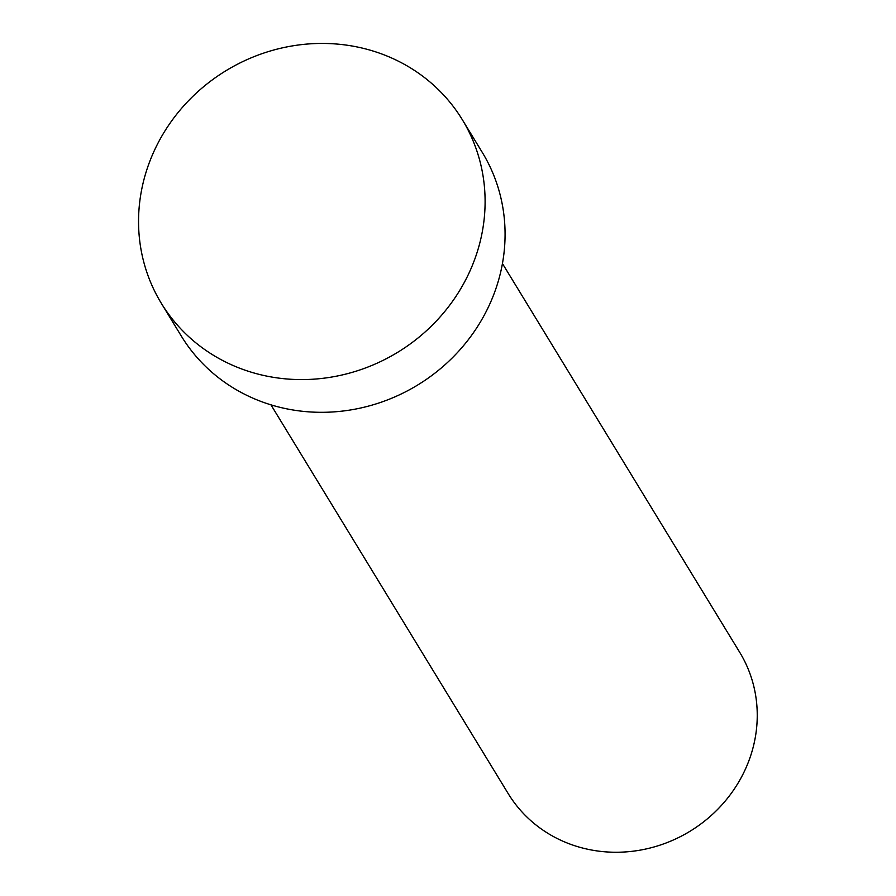 <?xml version="1.0" encoding="UTF-8"?>
<svg xmlns="http://www.w3.org/2000/svg" width="896" height="896" viewBox="0 0 896 896"><rect width="100%" height="100%" fill="white"/><g stroke="black" fill="none" stroke-linecap="round" stroke-linejoin="round"><path stroke-width="1.34" d="M502.443 263.547L739.715 652.322A135.61 126.851 148.6 0 1 750.669 755.72A135.61 126.851 148.6 0 1 637.47 850.584A135.61 126.851 148.6 0 1 508.2 793.61L270.939 404.835M462.302 119.672L482.283 152.41A176.288 164.909 148.6 0 1 496.518 286.832A176.288 164.909 148.6 0 1 349.373 410.144A176.288 164.909 148.6 0 1 181.317 336.078L161.347 303.341A176.288 164.909 148.6 0 1 147.101 168.918A176.288 164.909 148.6 0 1 294.246 45.606A176.288 164.909 148.6 0 1 462.302 119.672A176.288 164.909 148.6 0 1 476.549 254.106A176.288 164.909 148.6 0 1 329.403 377.418A176.288 164.909 148.6 0 1 161.347 303.341"/></g></svg>

